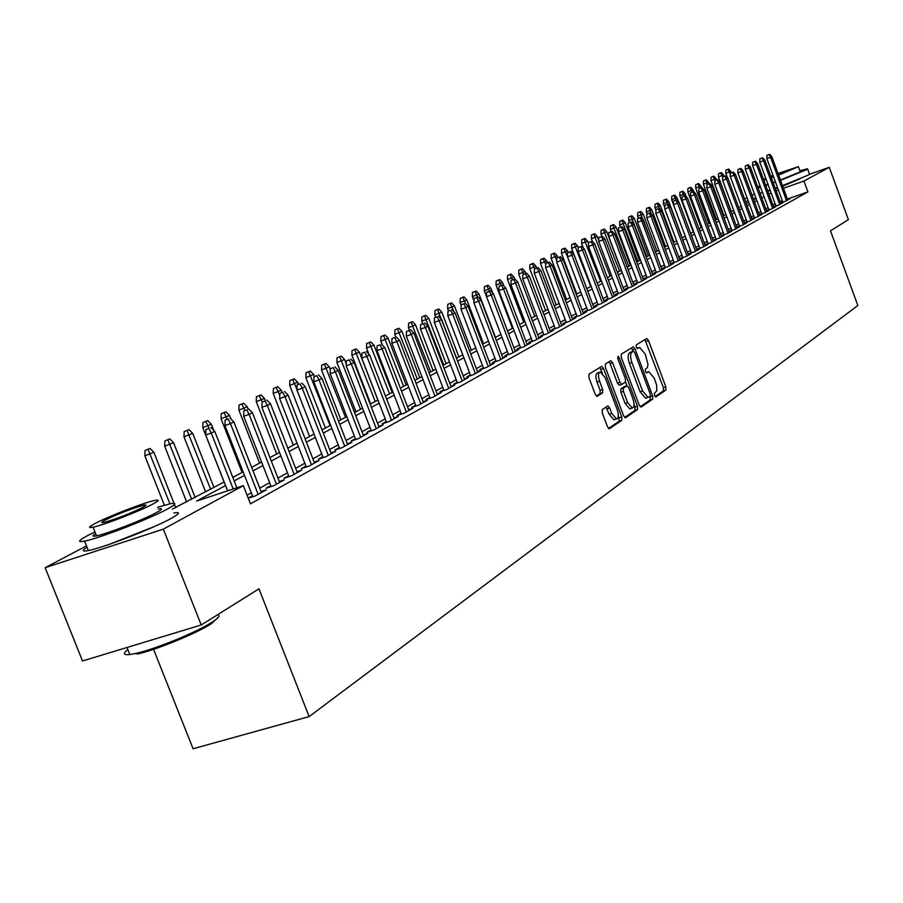 <?xml version="1.0" encoding="UTF-8"?>
<svg xmlns="http://www.w3.org/2000/svg" width="903" height="903" viewBox="0 0 903 903"><rect width="100%" height="100%" fill="white"/><g stroke="black" fill="none" stroke-linecap="round" stroke-linejoin="round"><path stroke-width="1.35" d="M654.494 395.604L655.838 396.97L665.883 390.085L665.85 386.868L648.489 340.533L646.762 338.478L636.299 344.89L636.31 347.136L637.529 348.592L639.663 347.486L645.227 354.078L647.993 364.417L647.338 367.611L645.397 369.135L645.408 371.393L646.616 372.826L648.794 371.675L654.269 378.188L656.583 384.926L656.808 390.717L654.472 393.324L654.494 395.604M800.081 178.794L782.709 186.221M602.301 409.522L602.267 412.953L607.471 426.724L609.254 428.823L621.783 420.335L621.795 416.938L603.543 368.48L601.714 366.347L588.959 374.169L588.914 377.567L595.212 394.25L597.041 396.383L602.651 392.839L602.685 389.453L599.592 381.235C597.933 375.964 598.17 372.883 600.303 372.013L605.202 377.691L617.246 409.646C618.916 415.008 618.657 418.123 616.467 418.958L611.703 413.371L609.683 408.021L607.888 405.921L602.301 409.522M809.675 174.223L829.259 167.303L848.402 219.655L830.5 230.863L857.85 305.507L309.142 716.587L258.958 588.824L201.234 624.978L163.33 529.124L45.15 567.694L86.507 545.897M829.259 167.303L803.941 181.052L783.465 188.275M225.547 485.543L196.572 501.086L243.336 485.656L250.458 503.84L807.903 191.876L803.941 181.052M243.336 485.656L163.33 529.124M639.2 405.063L641.175 407.027L652.655 399.149L652.643 395.886L635.012 348.908L633.251 346.831L621.309 354.168L621.298 357.441L639.2 405.063M624.639 417.446L634.944 410.38L637.473 409.578L625.621 417.705M608.961 361.798L610.123 363.649L612.652 362.814L610.834 360.703L605.394 363.999L605.371 367.34L623.589 415.719L625.35 417.796M612.652 362.814L619.989 382.319L621.772 384.407L625.395 382.127L625.407 378.82L617.81 358.626L617.968 356.267L619.232 357.746L637.462 406.248L637.473 409.578M782.72 201.73L780.598 202.915L785.791 201.098L789.877 198.818L787.63 199.608M775.801 205.568L773.657 206.764L778.883 204.936L783.036 202.622L780.756 203.423M768.769 209.473L766.591 210.681L771.851 208.841L776.083 206.494L773.769 207.295M761.613 213.435L759.4 214.666L764.706 212.815L769.006 210.422L766.67 211.234M754.344 217.476L752.097 218.718L757.436 216.855L761.816 214.417L759.434 215.253M746.939 221.574L744.659 222.838L750.043 220.964L754.49 218.492L752.086 219.327M739.399 225.75L737.096 227.037L742.514 225.152L747.041 222.623L744.603 223.481M731.735 230.005L729.398 231.303L734.85 229.407L739.467 226.845L736.983 227.703M723.935 234.328L721.553 235.649L727.05 233.742L731.746 231.134L729.229 232.003M715.989 238.742L713.573 240.074L719.115 238.155L723.89 235.491L721.339 236.383M707.896 243.223L705.446 244.578L711.022 242.647L715.898 239.938L713.302 240.841M699.656 247.794L697.172 249.172L702.794 247.219L707.749 244.465L705.119 245.379M691.269 252.445L688.741 253.845L694.407 251.881L699.453 249.07L696.789 249.996M682.713 257.186L680.151 258.608L685.862 256.633L691.009 253.766L688.289 254.714M674.01 262.017L671.403 263.462L677.16 261.464L682.397 258.551L679.643 259.511M665.127 266.938L662.486 268.405L668.288 266.396L673.627 263.428L670.827 264.398M656.086 271.95L653.4 273.44L659.246 271.419L664.687 268.394L661.843 269.376M646.864 277.063L644.132 278.575L650.025 276.544L655.578 273.462L652.677 274.456M637.462 282.278L634.685 283.813L640.622 281.77L646.288 278.632L643.342 279.637M627.867 287.594L625.045 289.163L631.028 287.098L636.807 283.892L633.816 284.919M618.081 293.024L615.214 294.615L621.253 292.538L627.145 289.265L624.097 290.314M608.103 298.554L605.191 300.168L611.275 298.08L617.28 294.739L614.187 295.8M597.921 304.198L594.953 305.846L601.082 303.747L607.222 300.338L604.073 301.41M587.526 309.966L584.512 311.637L590.686 309.526L596.951 306.038L593.756 307.133M576.915 315.847L573.845 317.551L580.076 315.418L586.476 311.862L583.214 312.98M566.079 321.852L562.953 323.59L569.24 321.445L575.775 317.811L572.457 318.951M555.018 327.992L551.835 329.753L558.178 327.597L564.838 323.884L561.463 325.035M543.708 334.257L540.468 336.051L546.868 333.884L553.674 330.092L550.243 331.266M532.16 340.668L528.865 342.497L535.31 340.307L542.274 336.435L538.775 337.62M520.354 347.215L516.99 349.077L523.503 346.865L530.614 342.914L527.047 344.122M508.287 353.897L504.867 355.805L511.425 353.581L518.706 349.529L515.06 350.77M495.95 360.737L492.462 362.679L499.077 360.432L506.515 356.301L502.813 357.554M483.331 367.735L479.775 369.711L486.446 367.453L494.065 363.232L490.284 364.507M470.418 374.903L466.795 376.912L473.533 374.632L481.322 370.309L477.461 371.607M457.211 382.217L453.509 384.272L460.304 381.992L468.273 377.556L464.345 378.876M443.689 389.724L439.908 391.812L446.771 389.509L454.931 384.971L450.913 386.326M429.839 397.399L425.99 399.532L432.909 397.207L441.262 392.568L437.176 393.945M415.662 405.255L411.734 407.434L418.721 405.097L427.277 400.345L423.089 401.745M401.135 413.314L397.128 415.538L404.172 413.179L412.942 408.314L408.675 409.736M386.247 421.566L382.15 423.834L389.272 421.464L398.257 416.475L393.889 417.931M370.998 430.031L366.81 432.345L373.989 429.952L383.199 424.839L378.741 426.318M355.353 438.7L351.075 441.07L358.322 438.666L367.769 433.417L363.209 434.93M339.302 447.595L334.934 450.021L342.248 447.595L351.944 442.21L347.283 443.757M322.845 456.726L318.364 459.209L325.757 456.76L335.702 451.24L330.938 452.809M305.936 466.095L301.365 468.634L308.826 466.174L319.041 460.496L314.165 462.11M288.588 475.712L283.914 478.308L291.443 475.836L301.929 470L296.94 471.648M270.776 485.6L265.99 488.252L273.586 485.758L284.366 479.775L279.253 481.446M248.269 498.23L255.244 495.95L266.306 489.798L261.08 491.514M807.903 191.876L787.427 199.055M782.382 200.827L780.102 201.629M775.135 203.739L772.912 204.958M768.092 207.622L765.8 208.886M760.936 211.573L758.565 212.882M753.644 215.591L751.206 216.946M746.239 219.677L743.711 221.077M738.699 223.842L736.092 225.287M731.024 228.075L728.326 229.565M723.213 232.387L720.425 233.922M715.255 236.778L712.388 238.358M707.162 241.248L704.193 242.884M698.911 245.797L695.852 247.49M690.513 250.436L687.352 252.174M681.957 255.154L678.695 256.96M673.243 259.962L669.868 261.825M664.36 264.861L660.872 266.791M655.307 269.862L651.706 271.848M646.074 274.952L642.36 277.007M636.66 280.144L632.822 282.267M627.066 285.45L623.093 287.628M617.268 290.845L613.182 293.103M607.279 296.365L603.057 298.69M597.086 301.986L592.718 304.39M586.679 307.731L582.175 310.214M576.058 313.589L571.407 316.163M565.222 319.572L560.402 322.224M554.137 325.678L549.171 328.432M542.827 331.932L537.691 334.765M531.269 338.309L525.952 341.232M519.451 344.822L513.965 347.858M507.373 351.493L501.696 354.619M495.025 358.31L489.155 361.55M482.394 365.275L476.321 368.627M469.47 372.408L463.194 375.874M456.241 379.7L449.75 383.29M442.707 387.173L435.991 390.875M428.846 394.825L421.904 398.652M414.658 402.648L407.467 406.621M400.119 410.673L392.681 414.782M385.22 418.89L377.522 423.146M369.948 427.322L361.979 431.724M354.292 435.968L346.03 440.517M338.23 444.829L329.674 449.547M321.75 453.916L312.889 458.814M304.83 463.25L295.642 468.318M287.47 472.833L277.943 478.093M269.636 482.676L259.759 488.128M251.305 492.79L247.05 495.137M252.468 495.747L248.212 498.106M153.555 649.336L193.084 748.745L309.142 716.587M201.234 624.978L82.5 660.973L45.15 567.694M744.625 199.134L747.097 197.836M752.052 195.229L754.445 193.976M154.334 526.551L110.482 543.922M777.675 188.027L775.384 188.817M770.248 190.477L767.81 191.097M755.924 197.994L753.395 198.886M748.158 200.726L745.551 201.651M172.36 509.078L224.158 482.01M232.805 477.394L243.121 471.897M251.632 467.359L261.577 462.065M269.941 457.595L279.535 452.482M287.764 448.102L297.019 443.17M305.124 438.847L314.041 434.083M322.021 429.828L330.633 425.245M338.49 421.058L346.808 416.622M354.54 412.49L362.566 408.212M370.185 404.149L377.939 400.018M385.457 396.011L392.94 392.026M400.345 388.076L407.58 384.215M414.872 380.332L421.859 376.607M429.06 372.77L435.81 369.169M442.91 365.388L449.434 361.9M456.433 358.175L462.742 354.8M469.65 351.132L475.757 347.869M482.563 344.246L488.467 341.097M495.183 337.508L500.905 334.46M507.531 330.927L513.062 327.981M519.609 324.493L524.948 321.637M531.415 318.195L536.585 315.44M542.963 312.032L547.974 309.368M554.273 306.004L559.126 303.419M565.346 300.101L570.041 297.606M576.182 294.322L580.731 291.906M586.803 288.667L591.194 286.319M597.199 283.124L601.454 280.856M607.392 277.684L611.512 275.494M617.37 272.367L621.366 270.234M627.156 267.153L631.028 265.087M636.762 262.028L640.498 260.041M646.164 257.016L649.788 255.086M655.386 252.095L658.897 250.233M664.439 247.275L667.836 245.458M673.322 242.535L676.607 240.785M682.036 237.895L685.219 236.191M690.592 233.335L693.673 231.687M698.99 228.854L701.97 227.263M707.23 224.463L710.119 222.917M715.323 220.14L718.122 218.65M723.269 215.907L725.978 214.462M731.08 211.742L733.71 210.343M738.756 207.656L741.295 206.302M746.284 203.638L748.745 202.317M753.7 199.687L756.082 198.412M771.162 192.96L768.927 194.156M764.085 196.752L761.782 197.994M756.895 200.613L754.513 201.888M749.569 204.541L747.108 205.861M742.119 208.537L739.58 209.891M734.534 212.6L731.915 214.011M726.825 216.731L724.116 218.187M718.969 220.942L716.169 222.443M710.977 225.231L708.087 226.788M702.839 229.599L699.859 231.202M694.554 234.046L691.472 235.694M686.111 238.573L682.928 240.277M677.51 243.178L674.225 244.95M668.739 247.885L665.353 249.702M659.811 252.671L656.312 254.556M650.713 257.558L647.09 259.488M641.423 262.525L637.687 264.534M631.965 267.604L628.104 269.67M622.314 272.774L618.329 274.918M612.471 278.056L608.362 280.269M602.425 283.44L598.181 285.72M592.176 288.937L587.797 291.297M581.724 294.547L577.186 296.985M571.046 300.27L566.362 302.787M560.142 306.117L555.3 308.713M549.001 312.088L544.001 314.775M537.624 318.195L532.465 320.96M526.009 324.425L520.67 327.292M514.123 330.791L508.603 333.76M501.978 337.304L496.278 340.375M489.561 343.964L483.669 347.136M476.863 350.782L470.768 354.055M463.871 357.746L457.561 361.132M450.574 364.88L444.05 368.379M436.962 372.171L430.212 375.795M423.033 379.644L416.046 383.391M408.766 387.297L401.53 391.18M394.137 395.142L386.665 399.149M379.158 403.178L371.415 407.321M363.807 411.407L355.782 415.707M348.061 419.85L339.754 424.308M331.909 428.519L323.297 433.124M315.328 437.402L306.422 442.177M298.329 446.522L289.084 451.477M280.856 455.891L271.284 461.027M262.92 465.508L252.987 470.835M244.499 475.384L234.193 480.915M778.42 190.059L776.14 190.86M648.117 371.889L646.051 372.521M639.019 347.7L637.021 348.332M655.036 396.609L663.423 390.875L663.389 387.658L644.923 339.551M633.116 351.312L631.4 347.926M640.216 406.768L650.171 399.95L650.025 396.361M650.228 396.225L650.216 393.934L634.719 352.644L633.488 351.188L631.908 352.136C630.181 353.829 630.181 357.295 631.908 362.521L642.564 390.897L648.049 397.444L650.228 396.225M631.005 352.012L633.342 351.244L630.994 352.012M646.3 398.009L645.555 398.246L640.069 391.71L629.414 363.345C627.687 358.119 627.687 354.653 629.425 352.96L630.858 352.068M610.123 363.649L617.46 383.143L619.244 385.231L621.761 384.407L619.244 385.231M625.531 382.003L626.942 385.773M634.064 404.702L634.944 407.05L637.462 406.248M627.596 402.524L632.269 408.054C634.369 407.219 634.606 404.172 632.958 398.912L628.793 387.839L627.032 385.762L623.409 388.053L623.409 391.383L627.596 402.524L625.057 403.336L629.741 408.856L630.407 408.641M624.515 386.586L626.795 385.841L624.515 386.586M625.057 403.336L620.869 392.207L620.88 388.877L624.278 386.665M634.944 410.38L634.944 407.05M614.627 419.545L613.905 419.782L609.141 414.195L606.015 407.061M599.671 372.228L597.752 372.849C595.619 373.729 595.37 376.811 597.03 382.082L599.592 381.235M596.364 396.078L600.089 393.674L600.123 390.288L597.03 382.082M602.391 373.029L599.818 367.453M608.532 428.474L619.232 421.148L618.352 415.391M728.665 169.03L725.899 170.114L728.665 169.03L730.798 171.401L725.831 173.353L727.491 177.846M727.931 169.38L730.369 174.392M730.798 171.401L731.306 172.755M725.831 173.353L725.899 170.114M768.995 154.594L766.929 155.339L768.995 154.594L770.586 157.257L771.839 156.648L787.766 199.992M786.536 200.68L770.586 157.257L766.861 158.601L782.867 202.125M766.929 155.339L766.861 158.601M771.839 156.648L769.695 154.255M780.542 180.318L806.548 169.719L807.53 168.748L799.923 170.802M760.044 185.792L757.685 186.865M782.495 185.634L808.478 175.001L809.46 174.008L807.643 169.042M798.489 166.886L800.193 171.514L799.46 172.225L780.418 179.979M778.623 175.103L798.41 166.671L778.025 173.466M773.024 175.385L770.767 176.266M765.767 178.309L763.464 179.313M771.173 177.372L773.476 176.604M778.51 174.798L791.705 169.211L778.126 173.76M773.149 175.69L770.902 176.616M763.791 180.205L766.195 179.449M771.309 177.722L773.6 176.92M775.384 181.796L773.103 182.598M767.979 184.314L765.586 185.059M760.033 193.231L762.527 192.508M767.719 190.849L770.09 190.048M775.192 188.287L777.472 187.463M758.08 187.948L760.574 187.226M765.767 185.544L768.137 184.743M773.239 182.97L775.519 182.146M218.312 617.302L211.246 623.792C196.402 633.421 156.287 649.878 137.403 654.032L136.082 653.366C155.429 649.11 196.572 632.235 211.765 622.381C218.56 618.036 220.558 615.507 217.758 614.774M94.996 531.923L88.291 535.242C78.121 540.637 76.902 542.59 84.6 541.123C99.07 538.38 149.142 518.988 167.066 509.224C176.164 504.28 177.225 502.463 170.261 503.75L157.551 507.249M87.049 547.252C81.642 550.649 82.083 551.756 88.359 550.548C102.863 547.918 152.923 528.515 170.78 518.627C179.844 513.626 180.882 511.741 173.895 512.972M158.217 508.942C163.308 507.994 162.529 509.315 155.869 512.915C142.821 520.004 106.904 533.887 96.553 535.851C92.106 536.732 91.813 535.976 95.662 533.605M152.46 504.28C159.131 500.725 159.933 499.438 154.853 500.42C144.819 502.339 109.59 515.873 95.763 523.13C88.539 526.923 87.647 528.278 93.111 527.194C103.427 525.162 139.367 511.279 152.46 504.28M105.741 519.812C101.147 522.227 100.583 523.097 104.059 522.408C115.844 519.123 128.587 514.202 142.279 507.667C146.636 505.353 147.166 504.506 143.848 505.161C132.312 508.344 119.614 513.231 105.741 519.812M127.82 649.562C122.684 653.546 123.35 655.206 129.806 654.54L136.082 653.366M721.339 172.563L718.551 173.658L721.339 172.563L723.506 174.956L718.483 176.92L731.317 211.618M720.605 172.913L722.705 177.022M723.506 174.956L724.025 176.367M718.483 176.92L718.551 173.658M713.901 176.153L711.079 177.259L713.901 176.153L716.079 178.568L711.011 180.555L723.958 215.546M713.144 176.514L715.232 180.589M716.079 178.568L716.621 180.036M711.011 180.555L711.079 177.259M706.327 179.81L703.482 180.927L706.327 179.81L708.528 182.237L703.414 184.257L716.474 219.531M705.559 180.182L707.67 184.291M708.528 182.237L709.092 183.772M703.414 184.257L703.482 180.927M698.629 183.535L695.75 184.663L698.629 183.535L700.852 185.984L695.682 188.016L708.878 223.583M697.85 183.907L699.983 188.095M700.852 185.984L701.439 187.576M695.682 188.016L695.75 184.663M761.951 158.036L759.863 158.781L761.951 158.036L763.543 160.734L764.818 160.102L780.903 203.807M779.65 204.507L763.543 160.734L759.795 162.077L775.948 205.963M759.863 158.781L759.795 162.077M764.818 160.102L762.663 157.686M754.784 161.535L752.684 162.292L754.784 161.535L756.398 164.256L757.685 163.624L773.916 207.69M772.652 208.401L756.398 164.256L752.617 165.61L768.916 209.868M752.684 162.292L752.617 165.61M757.685 163.624L755.506 161.185M747.492 165.102L745.381 165.859L747.492 165.102L749.118 167.845L750.438 167.202L766.816 211.641M765.518 212.363L749.118 167.845L745.314 169.211L761.771 213.842M745.381 165.859L745.314 169.211M750.438 167.202L748.226 164.741M740.076 168.726L737.954 169.493L740.076 168.726L741.713 171.502L743.056 170.836L759.581 215.659M758.272 216.393L741.713 171.502L737.886 172.868L754.49 217.883M737.954 169.493L737.886 172.868M743.056 170.836L740.832 168.364M690.795 187.316L687.894 188.456L690.795 187.316L693.041 189.788L687.815 191.831L701.134 227.714M690.005 187.7L692.172 191.967M693.041 189.788L693.707 191.594M687.815 191.831L687.894 188.456M732.536 172.417L730.392 173.184L732.536 172.417L734.184 175.216L735.55 174.539L752.233 219.745M750.901 220.49L734.184 175.216L730.324 176.593L747.086 221.991M730.392 173.184L730.324 176.593M735.55 174.539L733.292 172.044M682.826 191.165L679.891 192.316L682.826 191.165L685.084 193.648L679.824 195.725L693.256 231.913M682.013 191.549L684.226 195.906M685.084 193.648L686.201 196.651M679.824 195.725L679.891 192.316M724.861 176.164L722.705 176.943L724.861 176.164L726.52 178.986L727.908 178.309L744.749 223.899M743.395 224.655L726.52 178.986L722.626 180.386L739.557 226.179M722.705 176.943L722.626 180.386M727.908 178.309L725.64 175.792M674.71 195.082L671.753 196.244L674.71 195.082L677.002 197.588L671.674 199.687L673.469 204.518M673.898 195.477L676.133 199.924M677.002 197.588L678.571 201.809M671.674 199.687L671.753 196.244M717.05 179.99L714.871 180.769L717.05 179.99L718.72 182.835L720.131 182.135L737.141 228.132M735.753 228.899L718.72 182.835L714.804 184.235L731.893 230.434M714.871 180.769L714.804 184.235M720.131 182.135L717.84 179.607M666.459 199.066L663.468 200.24L666.459 199.066L668.773 201.595L663.389 203.717L664.777 207.43M665.624 199.473L667.904 204.01M668.773 201.595L682.228 237.782M663.389 203.717L663.468 200.24M709.092 183.873L706.902 184.663L709.092 183.873L710.774 186.752L712.219 186.041L729.387 232.443M727.976 233.222L710.774 186.752L706.835 188.163L724.093 234.769M706.902 184.663L706.835 188.163M712.219 186.041L709.905 183.49M658.061 203.119L655.036 204.315L658.061 203.119L660.386 205.681L654.957 207.814L655.917 210.376M657.203 203.536L659.89 209.157M660.386 205.681L673.988 242.185M654.957 207.814L655.036 204.315M649.505 207.25L646.458 208.458L649.505 207.25L651.864 209.823L646.367 211.991L647.079 213.898M648.636 207.667L651.808 214.609M651.864 209.823L665.59 246.666M646.367 211.991L646.458 208.458M640.791 211.46L637.71 212.668L640.791 211.46L643.173 214.056L637.631 216.246L638.342 218.165M639.911 211.889L655.488 252.05M643.173 214.056L657.045 251.215M637.631 216.246L637.71 212.668M631.919 215.738L628.804 216.968L631.919 215.738L634.335 218.368L628.725 220.569L629.459 222.544M631.028 216.178L646.751 256.7M634.335 218.368L648.331 255.865M628.725 220.569L628.804 216.968M622.889 220.106L619.74 221.348L622.889 220.106L625.316 222.748L619.661 224.982L620.429 227.037M621.975 220.546L637.857 261.452M625.316 222.748L639.471 260.583M619.661 224.982L619.74 221.348M613.69 224.554L610.507 225.806L613.69 224.554L616.139 227.217L610.417 229.475L611.218 231.608M612.753 225.005L628.793 266.283M616.139 227.217L630.429 265.403M610.417 229.475L610.507 225.806M604.31 229.08L601.093 230.344L604.31 229.08L606.793 231.766L601.003 234.058L601.838 236.27M603.362 229.543L619.56 271.205M606.793 231.766L621.23 270.313M601.003 234.058L601.093 230.344M594.75 233.696L591.499 234.983L594.75 233.696L597.255 236.405L591.409 238.719L592.447 241.507M593.779 234.159L610.146 276.216M597.255 236.405L598.745 240.379M591.409 238.719L591.499 234.983M585.009 238.403L581.724 239.701L585.009 238.403L587.548 241.135L581.622 243.471L583.27 247.84M584.027 238.877L600.551 281.33M587.548 241.135L588.587 243.912M581.622 243.471L581.724 239.701M575.076 243.2L571.746 244.51L575.076 243.2L577.638 245.955L571.655 248.325L586.826 288.655M574.071 243.686L590.776 286.544M577.638 245.955L578.236 247.535M571.655 248.325L571.746 244.51M564.951 248.088L561.587 249.42L564.951 248.088L567.547 250.876L561.485 253.269L576.825 293.983M563.923 248.585L567.513 256.565M567.547 250.876L568.145 252.468M561.485 253.269L561.587 249.42M554.623 253.077L551.214 254.42L554.623 253.077L557.241 255.888L551.123 258.314L566.621 299.424M553.573 253.574L556.711 260.346M557.241 255.888L557.851 257.502M551.123 258.314L551.214 254.42M700.999 187.835L698.798 188.625L700.999 187.835L702.692 190.736L704.159 190.014L721.497 236.823M720.063 237.624L702.692 190.736L698.719 192.158L716.147 239.182M698.798 188.625L698.719 192.158M704.159 190.014L701.823 187.44M692.759 191.865L690.535 192.666L692.759 191.865L694.463 194.8L695.953 194.066L713.472 241.293M712.004 242.094L694.463 194.8L690.456 196.233L708.065 243.675M690.535 192.666L690.456 196.233M695.953 194.066L693.594 191.459M684.361 195.974L682.126 196.775L684.361 195.974L686.077 198.931L687.601 198.186L705.288 245.83M703.798 246.666L686.077 198.931L682.047 200.376L699.825 248.246M682.126 196.775L682.047 200.376M687.601 198.186L685.208 195.556M675.816 200.15L673.559 200.963L675.816 200.15L677.543 203.141L679.09 202.374L696.958 250.47M695.445 251.305L677.543 203.141L673.469 204.597L691.438 252.908M673.559 200.963L673.469 204.597M679.09 202.374L676.674 199.732M667.103 204.417L664.822 205.229L667.103 204.417L668.841 207.43L670.421 206.652L688.47 255.177M686.923 256.034L668.841 207.43L664.743 208.898L682.894 257.66M664.822 205.229L664.743 208.898M670.421 206.652L667.983 203.988M658.219 208.751L655.928 209.575L658.219 208.751L659.98 211.799L661.583 211.009L679.824 259.985M678.243 260.865L659.98 211.799L655.849 213.277L674.191 262.491M655.928 209.575L655.849 213.277M661.583 211.009L659.122 208.311M649.178 213.176L646.864 214L649.178 213.176L650.939 216.257L652.576 215.445L671.008 264.884M669.405 265.775L650.939 216.257L646.785 217.736L665.319 267.423M646.864 214L646.785 217.736M652.576 215.445L650.092 212.724M639.956 217.679L637.631 218.515L639.956 217.679L641.728 220.795L643.399 219.971L662.023 269.873M660.386 270.787L641.728 220.795L637.541 222.285L656.267 272.446M637.631 218.515L637.541 222.285M643.399 219.971L640.882 217.228M630.554 222.285L628.206 223.12L630.554 222.285L632.348 225.423L634.053 224.587L652.869 274.963M651.198 275.889L632.348 225.423L628.116 226.924L647.056 277.571M628.206 223.12L628.116 226.924M634.053 224.587L631.502 221.822M620.971 226.969L618.6 227.816L620.971 226.969L622.777 230.141L624.515 229.294L643.534 280.156M641.83 281.104L622.777 230.141L618.51 231.665L637.653 282.797M618.6 227.816L618.51 231.665M624.515 229.294L621.941 226.495M611.196 231.744L608.814 232.602L611.196 231.744L613.013 234.961L614.785 234.08L634.008 285.45M632.281 286.409L613.013 234.961L608.712 236.484L628.059 288.125M608.814 232.602L608.712 236.484M614.785 234.08L612.178 231.27M601.217 236.62L598.813 237.478L601.217 236.62L603.057 239.871L604.863 238.979L624.3 290.845M622.528 291.827L603.057 239.871L598.723 241.406L618.284 293.554M598.813 237.478L598.723 241.406M604.863 238.979L602.222 236.134M544.091 258.168L540.649 259.522L544.091 258.168L546.744 261.001L540.547 263.45L556.225 304.966M543.019 258.676L545.672 264.184M546.744 261.001L547.376 262.694M540.547 263.45L540.649 259.522M533.334 263.349L529.858 264.726L533.334 263.349L536.021 266.227L529.756 268.699L545.604 310.632M532.251 263.879L534.689 268.812M536.021 266.227L536.687 267.988M529.756 268.699L529.858 264.726M522.363 268.654L518.841 270.042L522.363 268.654L525.083 271.543L518.74 274.06L534.768 316.411M521.257 269.184L523.717 274.173M525.083 271.543L525.783 273.406M518.74 274.06L518.841 270.042M511.177 274.06L507.61 275.471L511.177 274.06L513.92 276.984L507.497 279.524L523.717 322.303M510.037 274.602L512.532 279.682M513.92 276.984L514.654 278.925M507.497 279.524L507.61 275.471M591.047 241.598L588.621 242.456L591.047 241.598L592.887 244.882L594.738 243.968L614.39 296.353M612.584 297.358L592.887 244.882L588.53 246.429L608.306 299.096M588.621 242.456L588.53 246.429M594.738 243.968L592.075 241.101M580.663 246.677L578.225 247.546L580.663 246.677L582.525 249.996L584.399 249.07L604.288 301.963M602.436 302.99L582.525 249.996L578.123 251.553L598.125 304.762M578.225 247.546L578.123 251.553M584.399 249.07L581.713 246.158M570.064 251.858L567.603 252.727L570.064 251.858L571.938 255.21L573.856 254.262L593.96 307.709M592.086 308.747L571.938 255.21L567.502 256.779L587.74 310.53M567.603 252.727L567.502 256.779M573.856 254.262L571.136 251.339M559.25 257.152L556.767 258.032L559.25 257.152L561.135 260.538L563.1 259.567L583.428 313.555M581.509 314.628L561.135 260.538L556.666 262.118L577.13 316.422M556.767 258.032L556.666 262.118M563.1 259.567L560.334 256.61M499.743 279.58L496.131 281.002L499.743 279.58L502.519 282.526L496.029 285.1L512.43 328.32M498.591 280.133L501.131 285.337M502.519 282.526L503.761 285.788M496.029 285.1L496.131 281.002M548.2 262.547L545.694 263.439L548.2 262.547L550.096 265.979L552.105 264.997L572.671 319.538M570.719 320.621L550.096 265.979L545.593 267.57L566.305 322.45M545.694 263.439L545.593 267.57M552.105 264.997L549.317 262.005M488.071 285.213L484.414 286.657L488.071 285.213L490.882 288.192L484.301 290.8L508.536 354.552M486.886 285.788L489.482 291.116M490.882 288.192L492.767 293.159M484.301 290.8L484.414 286.657M536.913 268.067L534.384 268.959L536.913 268.067L538.831 271.532L540.874 270.528L561.689 325.644M559.691 326.751L538.831 271.532L534.283 273.146L555.243 328.59M534.384 268.959L534.283 273.146M540.874 270.528L538.053 267.514M476.152 290.969L472.45 292.437L476.152 290.969L478.996 293.983L472.337 296.624L473.973 300.925M474.944 291.556L477.585 297.031M478.996 293.983L495.487 337.35M472.337 296.624L472.45 292.437M525.388 273.699L522.837 274.602L525.388 273.699L527.318 277.21L529.406 276.183L550.469 331.875M548.426 333.015L527.318 277.21L522.735 278.835L543.945 334.878M522.837 274.602L522.735 278.835M529.406 276.183L526.551 273.135M463.973 296.85L460.225 298.34L463.973 296.85L466.851 299.898L460.112 302.573L461.128 305.248M462.742 297.448L465.745 303.848M466.851 299.898L483.545 343.716M460.112 302.573L460.225 298.34M513.604 279.467L511.042 280.37L513.604 279.467L515.557 283.011L517.69 281.962L539.001 338.253M536.913 339.404L515.557 283.011L510.929 284.648L532.398 341.289M511.042 280.37L510.929 284.648M517.69 281.962L514.8 278.88M451.534 302.855L447.73 304.367L451.534 302.855L454.446 305.936L447.617 308.645L448.486 310.937M450.27 303.464L453.972 311.716M454.446 305.936L471.343 350.229M447.617 308.645L447.73 304.367M501.571 285.348L498.975 286.262L501.571 285.348L503.535 288.949L505.714 287.865L527.284 344.754M525.151 345.951L503.535 288.949L498.862 290.585L520.602 347.847M498.975 286.262L498.862 290.585M505.714 287.865L502.779 284.75M438.813 309.007L434.964 310.53L438.813 309.007L441.77 312.111L434.851 314.854L435.731 317.167M437.526 309.627L456.591 358.085M441.77 312.111L458.871 356.877M434.851 314.854L434.964 310.53M489.257 291.364L486.649 292.29L489.257 291.364L491.243 294.999L493.467 293.904L515.308 351.414M486.649 292.29L486.536 296.658L491.243 294.999L513.13 352.633M493.467 293.904L490.498 290.755M425.81 315.282L421.915 316.829L425.81 315.282L428.801 318.42L421.791 321.197L422.717 323.624M424.5 315.915L443.791 364.914M428.801 318.42L446.116 363.672M421.791 321.197L421.915 316.829M476.671 297.516L474.041 298.453L476.671 297.516L478.669 301.207L480.949 300.078L503.061 358.22M500.826 359.462L478.669 301.207L473.917 302.866L496.198 361.414M474.041 298.453L473.917 302.866M480.949 300.078L477.947 296.895M412.513 321.705L408.574 323.263L412.513 321.705L415.549 324.866L408.449 327.687L409.42 330.238M411.17 322.348L430.697 371.889M415.549 324.866L433.079 370.625M408.449 327.687L408.574 323.263M463.803 303.814L461.14 304.751L463.803 303.814L465.813 307.539L468.149 306.388L490.543 365.184M488.252 366.449L465.813 307.539L461.027 309.221L483.59 368.424M461.14 304.751L461.027 309.221M468.149 306.388L465.101 303.182M398.923 328.263L394.916 329.855L398.923 328.263L401.993 331.469L394.792 334.336L395.819 337M397.546 328.929L417.31 379.034M401.993 331.469L419.737 377.736M394.792 334.336L394.916 329.855M450.631 310.26L447.956 311.196L450.631 310.26L452.663 314.03L455.044 312.844L477.732 372.307M475.384 373.605L452.663 314.03L447.832 315.723L470.689 375.592M447.956 311.196L447.832 315.723M455.044 312.844L451.963 309.605M385.005 334.99L380.953 336.593L385.005 334.99L388.121 338.219L380.818 341.131L382.308 344.98M383.594 335.668L403.607 386.337M388.121 338.219L406.102 385.005M380.818 341.131L380.953 336.593M437.154 316.84L434.445 317.8L437.154 316.84L439.197 320.667L441.646 319.459L464.616 379.587M462.223 380.919L439.197 320.667L434.32 322.371L457.482 382.94M434.445 317.8L434.32 322.371M441.646 319.459L438.519 316.174M370.772 341.865L366.663 343.49L370.772 341.865L373.921 345.138L366.528 348.073L368.875 354.168M369.327 342.553L389.588 393.81M373.921 345.138L392.139 392.455M366.528 348.073L366.663 343.49M423.36 323.59L420.629 324.549L423.36 323.59L425.415 327.462L427.92 326.22L451.195 387.048M448.746 388.414L425.415 327.462L420.505 329.177L443.96 390.446M420.629 324.549L420.505 329.177M427.92 326.22L424.749 322.913M356.2 348.897L352.023 350.556L356.2 348.897L359.394 352.204L351.888 355.195L370.681 403.889M354.721 349.608L375.242 401.463M359.394 352.204L377.849 400.074M351.888 355.195L352.023 350.556M409.228 330.498L406.474 331.469L409.228 330.498L411.305 334.415L413.867 333.151L437.458 394.69M434.953 396.078L411.305 334.415L406.35 336.153L430.121 398.144M406.474 331.469L406.35 336.153M413.867 333.151L410.662 329.798M341.278 356.109L337.045 357.78L341.278 356.109L344.517 359.45L336.909 362.475L355.951 411.745M339.765 356.832L360.545 409.296M344.517 359.45L346.233 363.886M336.909 362.475L337.045 357.78M394.769 337.575L391.981 338.546L394.769 337.575L396.857 341.537L399.487 340.25L423.383 402.501M420.821 403.934L396.857 341.537L391.846 343.287L415.956 406.023M391.981 338.546L391.846 343.287M399.487 340.25L396.225 336.853M325.994 363.48L321.705 365.196L325.994 363.48L329.279 366.866L321.558 369.937L340.86 419.782M324.448 364.236L345.499 417.31M329.279 366.866L330.306 369.508M321.558 369.937L321.705 365.196M379.937 344.822L377.138 345.804L379.937 344.822L382.048 348.84L384.746 347.52L408.969 410.515M406.339 411.982L382.048 348.84L377.002 350.601L401.44 414.093M377.138 345.804L377.002 350.601M384.746 347.52L381.438 344.088M310.339 371.043L305.982 372.781L310.339 371.043L313.668 374.463L305.846 377.589L325.407 428.033M308.758 371.81L330.08 425.539M313.668 374.463L314.436 376.438M305.846 377.589L305.982 372.781M364.756 352.249L361.922 353.231L364.756 352.249L366.878 356.324L369.643 354.969L394.205 418.721M391.507 420.222L366.878 356.324L361.776 358.096L386.563 422.367M361.922 353.231L361.776 358.096M369.643 354.969L366.291 351.493M294.299 378.797L289.874 380.547L294.299 378.797L297.674 382.251L289.728 385.423L309.571 436.476M292.674 379.576L296.952 389.34M297.674 382.251L298.453 384.249M289.728 385.423L289.874 380.547M349.179 359.857L346.323 360.861L349.179 359.857L351.323 363.988L354.157 362.6L379.057 427.142M376.291 428.677L351.323 363.988L346.176 365.783L371.314 430.844M346.323 360.861L346.176 365.783M354.157 362.6L350.759 359.089M277.853 386.732L273.361 388.516L277.853 386.732L281.284 390.231L273.214 393.46L293.328 445.134M276.183 387.545L279.749 395.446M281.284 390.231L282.086 392.32M273.214 393.46L273.361 388.516M333.218 367.668L330.329 368.672L333.218 367.668L335.374 371.855L338.275 370.433L363.537 435.765M360.703 437.345L335.374 371.855L330.182 373.661L355.68 439.547M330.329 368.672L330.182 373.661M338.275 370.433L334.832 366.878M260.99 394.882L256.429 396.699L260.99 394.882L264.466 398.415L256.271 401.688L276.69 454.006M259.274 395.706L262.197 401.97M264.466 398.415L265.335 400.639M256.271 401.688L256.429 396.699M316.84 375.671L313.928 376.686L316.84 375.671L319.019 379.926L321.987 378.459L347.621 444.615M344.709 446.229L319.019 379.926L313.77 381.743L339.641 448.464M313.928 376.686L313.77 381.743M321.987 378.459L318.488 374.869M243.686 403.235L239.058 405.075L243.686 403.235L247.219 406.813L238.9 410.143L259.612 463.115M241.936 404.081L244.882 410.425M247.219 406.813L248.144 409.183M238.9 410.143L239.058 405.075M300.033 383.888L297.087 384.915L300.033 383.888L302.223 388.2L305.282 386.698L331.277 453.69M328.297 455.349L302.223 388.2L296.929 390.04L323.184 457.618M297.087 384.915L296.929 390.04M305.282 386.698L301.726 383.064M225.931 411.802L221.235 413.676L225.931 411.802L229.52 415.425L221.077 418.811L242.083 472.45M224.136 412.671L227.116 419.116M229.52 415.425L230.897 418.936M221.077 418.811L221.235 413.676M282.774 392.331L279.817 393.358L282.774 392.331L284.998 396.699L288.136 395.153L314.515 463.013M311.456 464.718L284.998 396.699L279.648 398.55L306.298 467.009M279.817 393.358L279.648 398.55M288.136 395.153L284.524 391.473M207.713 420.606L202.949 422.514L207.713 420.606L211.358 424.275L202.78 427.706L224.102 482.044M205.873 421.498L208.932 428.157M211.358 424.275L213.729 430.313M202.78 427.706L202.949 422.514M265.064 400.988L262.073 402.027L265.064 400.988L267.299 405.424L270.516 403.833L297.301 472.574M294.152 474.323L267.299 405.424L261.904 407.287L288.96 476.649M262.073 402.027L261.904 407.287M270.516 403.833L266.859 400.108M189.009 429.636L184.167 431.578L189.009 429.636L192.711 433.35L183.986 436.838L205.636 491.887M187.113 430.55L210.613 489.234M192.711 433.35L213.966 487.439M183.986 436.838L184.167 431.578M246.869 409.883L243.844 410.933L246.869 409.883L249.126 414.387L252.434 412.761L279.625 482.405M276.397 484.2L249.126 414.387L243.675 416.26L271.148 486.559M243.844 410.933L243.675 416.26M252.434 412.761L248.709 408.98M169.798 438.914L164.865 440.89L169.798 438.914L173.557 442.673L164.685 446.229L186.673 502M167.845 439.863L191.696 499.314M173.557 442.673L195.138 497.485M164.685 446.229L164.865 440.89M228.177 419.026L225.118 420.076L228.177 419.026L230.446 423.597L233.854 421.915L261.464 492.496M258.145 494.336L230.446 423.597L224.949 425.494L252.851 496.729M225.118 420.076L224.949 425.494M233.854 421.915L230.073 418.1M150.045 448.452L145.044 450.45L150.045 448.452L153.871 452.256L144.864 455.868L164.357 505.206M148.047 449.423L169.933 503.818M153.871 452.256L174.031 503.332M174.482 504.472L175.792 507.802M144.864 455.868L145.044 450.45M208.965 428.417L205.873 429.489L208.965 428.417L211.257 433.056L214.745 431.341L236.879 487.778M233.2 488.997L211.257 433.056L205.703 434.975L227.624 490.837M205.873 429.489L205.703 434.975M214.745 431.341L210.907 427.469M646.096 372.555L648.094 371.912M637.044 348.355L639.008 347.711M646.04 341.345L648.489 340.533M663.389 387.658L665.85 386.868M663.423 390.875L665.883 390.085M632.529 349.732L635.012 348.908M650.149 396.688L652.643 395.886M650.171 399.95L652.655 399.149M629.425 352.96L631.908 352.136M629.414 363.345L631.908 362.521M640.069 391.71L642.564 390.897M617.46 383.143L619.989 382.319M617.686 358.254L619.232 357.746M620.88 388.877L623.409 388.053M620.869 392.207L623.409 391.383M607.121 408.845L609.683 408.021M609.141 414.195L611.703 413.371M600.123 390.288L602.685 389.453M600.089 393.674L602.651 392.839M600.992 369.316L603.543 368.48M619.244 417.75L621.795 416.938M619.232 421.148L621.783 420.335M645.555 398.246L648.049 397.444M629.741 408.856L632.269 408.054M613.905 419.782L616.467 418.958M126.996 647.485L129.806 654.54M144.378 506.504L143.848 505.161M96.553 535.851L93.111 527.194M84.6 541.123L88.359 550.548"/></g></svg>
